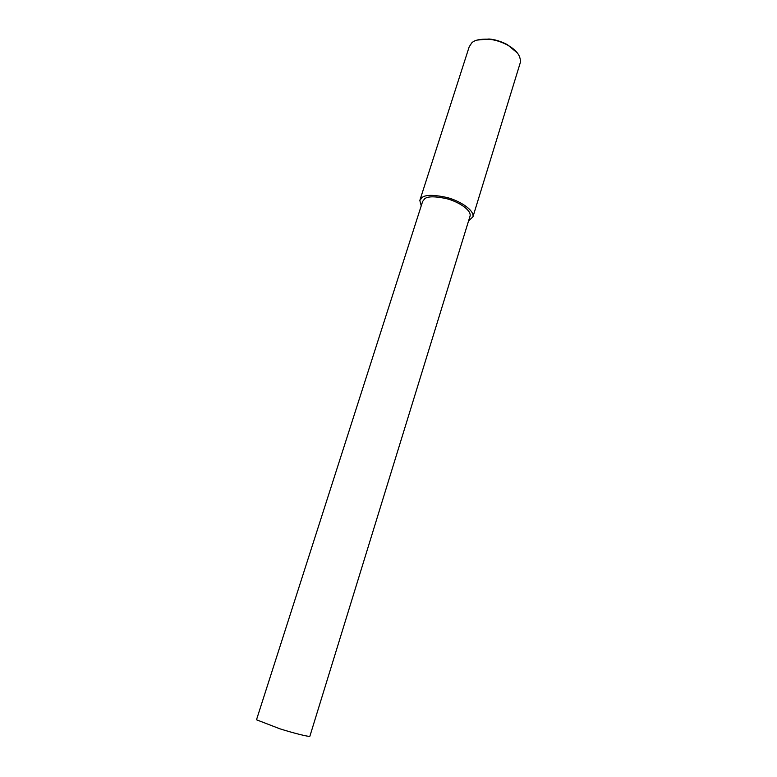 <?xml version="1.0" encoding="UTF-8"?>
<svg xmlns="http://www.w3.org/2000/svg" width="777" height="777" viewBox="0 0 777 777"><rect width="100%" height="100%" fill="white"/><g stroke="black" fill="none" stroke-linecap="round" stroke-linejoin="round"><path stroke-width="1.17" d="M468.589 220.853L472.94 216.822L520.308 62.616C521.017 56.129 516.773 50.282 507.575 45.066C500.961 41.637 494.628 39.695 488.578 39.229C480.04 38.879 474.426 40.103 471.736 42.91L469.172 46.882L419.978 199.971M517.414 53.001L507.391 44.658C500.98 41.336 494.852 39.452 489.005 39.005L477.233 40.074M472.94 216.822C474.533 210.14 459.654 200.709 446.833 197.465C433.731 194.668 425.485 194.677 422.115 197.504L419.823 200.476L421.241 205.798M424.728 198.727L422.649 201.408L256.497 719.784L279.885 728.807C292.56 732.818 309.139 737.13 309.887 736.207L470.085 215.996C471.503 210.023 458.236 201.622 446.804 198.718C435.11 196.212 427.748 196.212 424.728 198.727"/></g></svg>
